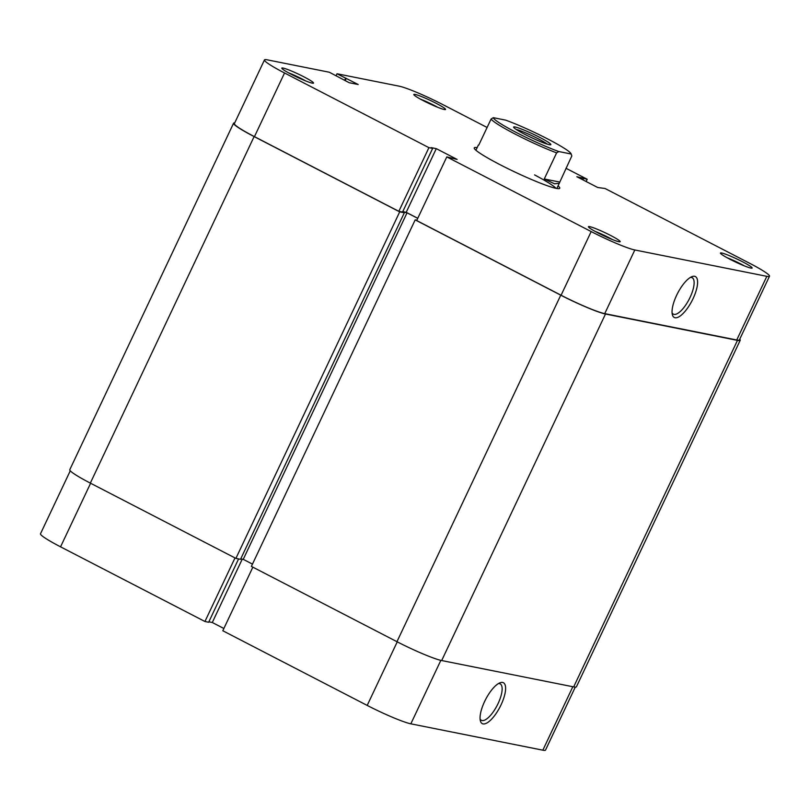 <?xml version="1.0" encoding="UTF-8"?>
<svg xmlns="http://www.w3.org/2000/svg" width="810" height="810" viewBox="0 0 810 810"><rect width="100%" height="100%" fill="white"/><g stroke="black" fill="none" stroke-linecap="round" stroke-linejoin="round"><path stroke-width="1.21" d="M558.08 185.905A47.274 4.465 -154.7 0 1 559.366 188.568A47.274 4.465 -154.7 0 1 500.074 164.693A47.274 4.465 -154.7 0 1 474.265 148.341A47.274 4.465 -154.7 0 1 477.13 147.643M423.397 100.703A17.547 1.66 -154.7 0 1 413.809 94.638A17.547 1.66 -154.7 0 1 435.952 103.214A17.547 1.66 -154.7 0 1 445.399 109.563A17.547 1.66 -154.7 0 1 423.397 100.703M437.663 107.274A15.046 1.417 25.3 0 0 433.988 105.29A15.046 1.417 25.3 0 0 420.491 99.164M291.397 74.348A17.547 1.66 -154.7 0 1 281.819 68.273A17.547 1.66 -154.7 0 1 303.952 76.859A17.547 1.66 -154.7 0 1 313.409 83.207A17.547 1.66 -154.7 0 1 291.397 74.348M305.664 80.919A15.046 1.417 25.3 0 0 301.998 78.934A15.046 1.417 25.3 0 0 288.502 72.809M598.033 232.936A17.547 1.66 -154.7 0 1 588.455 226.871A17.547 1.66 -154.7 0 1 610.598 235.447A17.547 1.66 -154.7 0 1 620.045 241.795A17.547 1.66 -154.7 0 1 598.033 232.936M612.299 239.507A15.046 1.417 25.3 0 0 608.634 237.522A15.046 1.417 25.3 0 0 595.137 231.397M693.066 298.637A23.014 8.11 -62.7 0 1 672.32 314.533A23.014 8.11 -62.7 0 1 676.593 295.356A23.014 8.11 -62.7 0 1 691.912 276.656A23.014 8.11 -62.7 0 1 693.066 298.637M672.077 312.822A20.503 7.229 117.3 0 0 673.323 314.128A20.503 7.229 117.3 0 0 690.079 297.381A20.503 7.229 117.3 0 0 692.165 277.708A20.503 7.229 117.3 0 0 690.373 277.435M730.033 259.291A17.547 1.66 -154.7 0 1 720.444 253.226A17.547 1.66 -154.7 0 1 742.588 261.802A17.547 1.66 -154.7 0 1 752.034 268.15A17.547 1.66 -154.7 0 1 730.033 259.291M744.299 265.862A15.046 1.417 25.3 0 0 740.624 263.878A15.046 1.417 25.3 0 0 727.137 257.752M586.126 181.511L587.199 179.253L565.977 168.277M487.104 127.484L442.807 104.581A36.713 3.463 25.3 0 0 399.158 86.174L337 73.761L336.079 75.725M591.178 231.569L446.796 156.897L416.694 220.553L561.087 295.235L591.178 231.569A36.713 3.463 25.3 0 0 634.827 249.976L604.736 313.632L736.736 339.998L766.827 276.332L634.827 249.976M766.827 276.332A36.713 3.463 25.3 0 0 769.5 276.23L739.408 339.896A36.713 3.463 -154.7 0 1 736.736 339.998M604.736 313.632A36.713 3.463 -154.7 0 1 561.087 295.235M417.768 218.305L406.195 212.311L402.752 211.633M446.796 156.897L457.123 159.428L436.286 148.645L431.163 147.623L432.651 148.392L402.55 212.058L398.834 211.319L428.925 147.653L284.543 72.981L254.451 136.647L398.834 211.319M254.451 136.647A36.713 3.463 -154.7 0 1 234.394 123.576L264.485 59.91A36.713 3.463 25.3 0 0 284.543 72.981M555.964 188.325A44.773 4.232 25.3 0 0 534.57 174.899M587.199 179.253L576.862 176.722L597.709 187.495L605.06 188.497L749.442 263.169A36.713 3.463 25.3 0 1 769.5 276.23M264.485 59.91A36.713 3.463 25.3 0 1 267.158 59.818L329.316 72.232L349.221 82.721L358.182 84.513L337 73.761M432.651 148.392L428.925 147.653M345.202 80.646L346.275 78.357M344.635 80.352L345.637 78.226M406.195 212.311L436.286 148.645M581.378 179.05L581.995 177.744M582.866 179.82L583.483 178.514M556.855 188.507L571.83 155.905L571.121 154.001A42.981 4.06 25.3 0 0 571.08 153.778A42.981 4.06 25.3 0 0 547.611 138.915A42.981 4.06 25.3 0 0 505.632 120.133L493.341 117.673A42.981 4.06 25.3 0 0 516.851 132.769A42.981 4.06 25.3 0 0 558.829 151.551L556.612 152.867A44.773 4.232 -154.7 0 1 515.454 134.257A44.773 4.232 -154.7 0 1 491.113 118.999L493.341 117.673M524.86 134.369A20.594 1.944 -154.7 0 1 513.621 127.241A20.594 1.944 -154.7 0 1 539.602 137.315A20.594 1.944 -154.7 0 1 550.689 144.767A20.594 1.944 -154.7 0 1 524.86 134.369M547.337 144.16A18.802 1.772 25.3 0 0 538.194 138.793A18.802 1.772 25.3 0 0 516.213 129.448M559.325 183.283L554.536 183.799L544.269 178.98L556.612 152.867M478.771 145.101L491.113 118.999M571.121 154.001L558.829 151.551M571.83 155.905L571.08 153.778M559.487 182.017L544.269 178.98M740.219 340.281L576.416 686.809A37.604 3.554 25.3 0 1 573.672 686.9L441.683 660.545A37.604 3.554 25.3 0 1 396.961 641.692L251.383 566.403L415.186 219.874L560.763 295.164A37.604 3.554 25.3 0 0 605.485 314.017L737.475 340.382A37.604 3.554 25.3 0 0 740.219 340.281A37.604 3.554 25.3 0 0 739.732 339.198M416.867 220.209L415.186 219.874M240.742 558.839L243.243 559.335L407.045 212.817L417.747 218.346M243.243 559.335L252.467 564.114M234.728 122.877A37.604 3.554 25.3 0 0 233.584 123.191L69.781 469.719A37.604 3.554 25.3 0 0 90.325 483.104L235.902 558.394L240.519 559.315L404.322 212.787L402.681 211.947L407.045 212.817M235.902 558.394L399.705 211.866L404.322 212.787M233.584 123.191A37.604 3.554 25.3 0 0 254.127 136.576L399.705 211.866M484.603 701.511A23.014 8.11 -62.7 0 1 499.922 682.82A23.014 8.11 -62.7 0 1 501.076 704.801A23.014 8.11 -62.7 0 1 480.33 720.687A23.014 8.11 -62.7 0 1 484.603 701.511M480.087 718.986A20.503 7.229 117.3 0 0 481.332 720.292A20.503 7.229 117.3 0 0 498.089 703.546A20.503 7.229 117.3 0 0 500.175 683.863A20.503 7.229 117.3 0 0 498.383 683.599M235.001 557.928L204.94 621.503L60.558 546.831A36.713 3.463 -154.7 0 1 40.5 533.77L70.267 470.802M204.94 621.503L208.656 622.252L238.585 558.93M575.272 687.123L545.515 750.09A36.713 3.463 -154.7 0 1 542.842 750.181L572.832 686.728M440.842 660.363L410.842 723.826L542.842 750.181M410.842 723.826A36.713 3.463 -154.7 0 1 367.193 705.419L222.801 630.747L252.862 567.162M208.858 621.817L212.291 622.505L223.874 628.489M242.251 559.143L212.291 622.505M396.961 641.692L560.763 295.164M441.683 660.545L605.485 314.017M90.325 483.104L254.127 136.576M573.672 686.9L737.475 340.382M90.609 483.246L60.558 546.831M367.193 705.419L397.244 641.834M475.905 150.235L478.376 145.02"/></g></svg>
